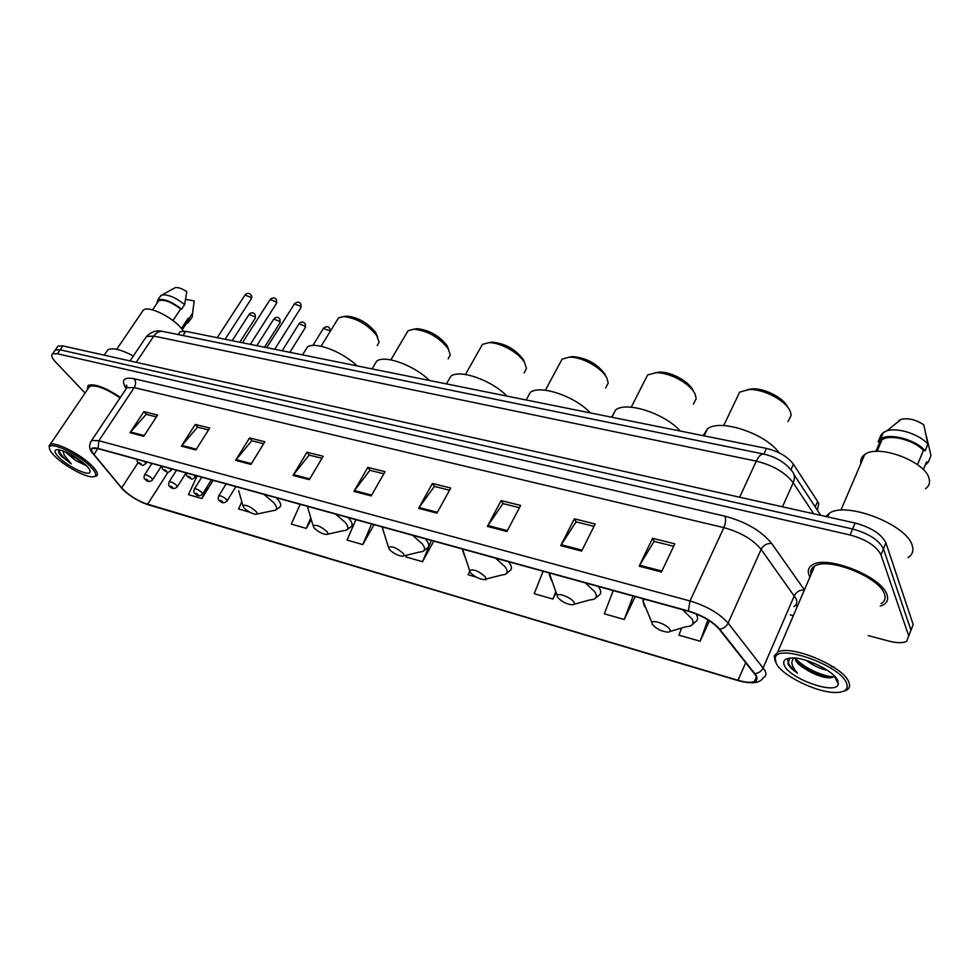 <?xml version="1.0" encoding="UTF-8"?>
<svg xmlns="http://www.w3.org/2000/svg" width="980" height="980" viewBox="0 0 980 980"><rect width="100%" height="100%" fill="white"/><g stroke="black" fill="none" stroke-linecap="round" stroke-linejoin="round"><path stroke-width="1.47" d="M179.009 333.347L180.087 331.718L185.759 331.338L766.47 448.424C778.708 451.388 787.675 456.656 793.408 464.214L817.614 501.417L818.79 503.696L817.332 510.163M911.106 630.079L913.176 624.542L885.908 542.871C881.461 534.063 871.208 527.448 855.124 523.038L62.855 345.916L58.077 346.05L57.208 347.288M868.194 635.591L888.762 641.055C896.884 643.125 902.862 643.223 906.684 641.324L908.717 635.861L880.983 554.839L883.446 548.849C878.986 540.066 868.697 533.451 852.6 528.992L60.123 349.823L55.358 349.946L54.5 351.171L55.358 349.946L60.123 349.823L852.6 528.992C868.697 533.451 878.986 540.066 883.446 548.849L910.947 630.189L883.446 548.849L885.908 542.871M908.901 635.702L910.947 630.189L908.901 635.702M887.023 594.885C882.368 576.816 826.63 554.692 812.42 564.909C808.378 567.322 807.312 570.875 809.198 575.554L809.921 577.061L809.198 575.554C807.312 570.875 808.378 567.322 812.42 564.909C826.63 554.692 882.368 576.816 887.023 594.885C888.456 599.258 887.28 602.553 883.458 604.77C887.28 602.553 888.456 599.258 887.023 594.885M811.379 569.368L812.322 571.463L811.379 569.368M120.418 397.402C105.276 387.394 94.497 383.388 88.09 385.373L87.159 390.04L88.09 385.373C94.497 383.388 105.276 387.394 120.418 397.402M755.886 675.636C757.258 678.38 756.781 680.328 754.465 681.455C751.035 682.864 745.547 682.472 738.014 680.292L147.515 504.369C137.188 500.645 128.564 495.157 121.655 487.918L93.97 454.438C91.495 451.376 91.03 449.379 92.586 448.448L98.355 448.718L688.597 611.336C702.023 615.489 712.178 621.381 719.063 629.025L755.886 675.636M756.499 675.82L719.651 629.148C712.595 621.308 702.182 615.256 688.413 610.993L98.074 448.436C90.919 446.819 89.425 448.779 93.578 454.291L122.672 489.314C127.951 494.471 134.566 498.918 142.529 502.642L738.173 680.586C752.64 684.322 758.753 682.742 756.499 675.82M880.15 606.118L883.458 604.77L880.15 606.118M790.272 614.877L793.322 615.697M880.983 554.839C876.488 546.093 866.185 539.466 850.077 534.97L57.391 353.743L52.626 353.841C50.838 355.201 51.854 357.957 55.676 362.098L85.088 393.078M235.617 460.38L249.532 437.95L264.87 441.76L250.954 464.398L235.617 460.38L236.143 459.632L251.419 463.638M181.374 446.145L195.253 424.426L209.757 428.04L195.865 449.955L181.374 446.145L181.9 445.435L196.331 449.22M130.034 432.695L143.888 411.637L157.621 415.055L143.754 436.296L130.034 432.695L130.561 431.996L144.219 435.573M418.583 508.338L432.413 483.483L450.727 488.04L436.921 513.153L418.583 508.338L419.109 507.518L437.386 512.307M487.391 526.383L501.123 500.596L520.637 505.447L506.93 531.503L487.391 526.383L487.905 525.525L507.395 530.633M560.756 545.615L574.354 518.824L595.166 524.006L581.618 551.091L560.756 545.615L561.258 544.733L582.071 550.172M639.144 566.171L652.558 538.302L674.816 543.839L661.451 572.014L639.144 566.171L639.634 565.24L661.904 571.071M293.045 475.435L306.948 452.246L323.192 456.288L309.288 479.685L293.045 475.435L293.571 474.663L309.754 478.902M353.927 491.397L367.806 467.399L385.042 471.686L371.175 495.917L353.927 491.397L354.454 490.6L371.641 495.096M300.15 504.32L291.342 524.116L306.226 528.379L311.309 519.719M241.827 501.809L238.557 509L249.716 512.197M197.151 475.937L188.454 494.643L201.868 498.489L213.162 480.347M484.696 579.511L485.798 579.829L486.239 578.996M469.641 571.205L468.183 574.782L476.145 577.061M543.116 571.254L534.21 593.696L552.916 599.062L555.979 592.961M613.235 590.573L604.341 613.799L624.223 619.495L635.175 596.612M681.59 628.033L678.956 635.175L700.136 641.239L709.422 620.769M355.887 519.67L347.03 540.078L362.759 544.586L374.041 524.68M406.639 555.158L405.892 556.934L422.527 561.699L433.76 541.132M367.806 467.399L370.06 470.339M383.841 473.781L369.852 470.29L354.454 490.6M306.948 452.246L309.288 455.137M321.991 458.309L309.08 455.088L293.571 474.663M652.558 538.302L654.285 541.426M673.664 546.277L654.113 541.389L639.634 565.24M574.354 518.824L576.24 521.911M593.99 526.346L576.069 521.862L561.258 544.733M501.123 500.596L503.157 503.634M519.449 507.701L502.973 503.585L487.905 525.525M432.413 483.483L434.557 486.472M449.538 490.221L434.361 486.423L419.109 507.518M143.888 411.637L146.412 414.393M156.42 416.904L146.192 414.344L130.561 431.996M195.253 424.426L197.727 427.231M208.556 429.938L197.519 427.182L181.9 445.435M249.532 437.95L251.934 440.792M263.657 443.72L251.725 440.743L236.143 459.632M422.527 561.699L431.408 540.482M485.798 579.829L486.129 579.021M552.916 599.062L555.648 592.104M624.223 619.495L633.117 596.048M700.136 641.239L707.94 619.838M362.759 544.586L371.616 524.006M306.226 528.379L310.807 518.028M201.868 498.489L207.809 485.627M776.062 663.019C781.391 675.514 817.798 693.326 836.528 692.48C845.323 692.149 848.668 689.062 846.561 683.219C840.362 664.991 776.368 642.856 775.229 658.082L776.062 663.019M843.351 691.329L845.948 690.471C849.44 688.793 850.42 686.024 848.864 682.166C843.694 666.388 790.542 644.191 777.667 652.153L774.225 655.914L775.107 661.083M881.192 603.558C884.769 601.475 885.883 598.376 884.511 594.26C880.101 577.318 827.941 556.615 814.601 566.183C811.305 568.118 810.105 570.899 811.011 574.525M908.007 557.583C912.343 554.851 913.777 550.944 912.307 545.872C907.676 524.778 845.483 500.805 829.252 513.385L825.883 516.509M925.524 488.689C929.016 486.264 930.216 482.956 929.138 478.755C925.831 461.458 877.872 443.683 864.728 454.573C861.518 456.827 860.232 459.804 860.893 463.528M795.123 658.107L795.576 660.275C796.948 662.995 800.096 665.812 804.984 668.752L796.691 660.251L795.907 658.18M827.439 670.332C820.223 668.826 813.13 665.506 806.148 660.385M789.782 658.095L787.883 663.803C789.353 666.731 792.538 669.83 797.451 673.113C793.751 669.058 791.865 665.359 791.803 662.002L793.359 658.107M837.827 680.72C834.507 671.312 805.952 657.225 791.84 657.972C784.87 658.291 782.383 660.765 784.38 665.408C789.745 678.993 836.712 695.469 838.28 684.028L837.827 680.72M804.984 668.752C811.857 673.26 818.68 676.163 825.454 677.45C830.477 678.221 833.417 677.682 834.298 675.869L838.28 684.028M917.525 464.692L923.393 450.445C914.144 439.959 889.485 433.797 881.939 439.885L879.82 442.152L875.863 451.437M923.393 450.445L925.169 450.788L927.913 444.112L923.809 424.879C915.933 419.636 908.374 417.786 901.147 419.342L898.954 420.383M927.913 444.112C919.571 434.226 897.337 427.121 886.827 430.857L883.335 432.511L880.885 435.291L878.092 441.821L879.82 442.152M882.882 433.577L880.885 435.291M925.169 450.788C915.639 439.395 888.701 432.45 880.542 439.065L878.092 441.821M926.431 436.333L931 455.565L928.293 462.193L926.529 461.85L923.332 469.665M925.194 465.12L928.293 462.193M797.451 673.113C791.093 668.103 787.883 663.754 787.834 660.067M833.686 676.715C824.413 676.972 804.433 668.348 796.14 659.013M834.115 667.037L831.591 666.608M835.879 677.633L835.217 677.756M830.55 677.756L828.578 677.474C817.859 675.245 807.851 670.418 798.577 663.007M787.994 421.633L791.166 415.324L790.444 412.029C786.94 401.163 763.849 388.668 748.965 389.562L739.643 392.135L736.495 398.75M652.386 624.432C656.183 628.78 661.292 631.353 667.698 632.161C670.002 632.051 670.688 631.132 669.781 629.393C667.38 624.628 652.386 619.103 651.994 622.802L652.386 624.432M779.161 452.834C765.417 433.393 720.214 418.521 707.536 428.799L703.15 435.647M788.018 407.68C784.392 398.358 764.976 388.105 752.383 388.852L747.189 389.685M693.338 404.213L696.204 398.615L695.163 394.377C690.961 383.903 669.279 371.996 655.779 372.768L647.596 374.985L644.73 380.632M557.73 597.445C561.577 601.61 566.379 604.072 572.136 604.819C574.292 604.721 574.844 603.778 573.766 602.014C571.071 597.457 557.547 592.263 557.191 595.632L557.73 597.445M680.242 431.029C664.71 413.389 626.563 401.139 615.636 409.885L611.618 417.198M693.264 390.8C689.614 381.722 670.908 371.457 659.209 372.118L654.664 372.817M605.542 375.365L605.187 374.605C597.629 363.935 586.812 357.933 572.737 356.598L568.706 357.198M605.64 388.031L608.213 383.058L606.816 378.011C602.051 367.892 581.581 356.536 569.282 357.185L562.091 359.121L559.507 363.923M470.327 572.516C474.185 576.522 478.718 578.886 483.936 579.584C485.958 579.486 486.362 578.531 485.149 576.742C478.681 570.96 473.512 568.89 469.628 570.544L470.327 572.516M590.401 412.923C574.917 396.177 540.139 384.503 530.29 392.404L526.689 399.056M524.545 362.465L523.283 359.55C515.554 349.272 505.215 343.478 492.254 342.167L488.665 342.694M524.129 372.939L526.444 368.505L524.68 362.796C519.461 353.008 500.057 342.143 488.8 342.694L482.454 344.384L480.151 348.464M389.342 549.413C393.213 553.284 397.513 555.55 402.266 556.224C404.164 556.113 404.434 555.158 403.099 553.332C396.839 547.832 391.963 545.836 388.497 547.318L389.342 549.413M507.015 396.116C491.654 380.179 459.755 369.043 450.825 376.198L447.627 381.833M448.656 349.505L446.941 345.499C439.077 335.589 429.166 329.99 417.186 328.704L414.087 329.145M448.191 358.827L450.261 354.882L448.13 348.611C439.04 337.169 427.574 330.689 413.732 329.194L408.096 330.677L406.063 334.131M314.127 527.963C317.986 531.699 322.077 533.88 326.426 534.504C328.202 534.406 328.361 533.438 326.916 531.613C320.84 526.37 316.246 524.41 313.122 525.758L314.127 527.963M429.424 380.473C414.221 365.283 384.785 354.625 376.688 361.13L373.846 365.908M377.704 337.157L375.61 332.379C367.647 322.812 358.116 317.385 347.006 316.136L344.397 316.466M377.251 345.622L379.113 342.094L376.614 335.368C367.402 324.307 356.377 318.047 343.539 316.577L338.541 317.888L336.74 320.815M244.057 507.983C247.903 511.585 251.823 513.692 255.817 514.292C257.471 514.194 257.532 513.226 255.976 511.389C250.084 506.366 245.735 504.48 242.918 505.692L244.057 507.983M357.038 365.871C342.02 351.367 314.715 341.15 307.353 347.091L304.841 351.134M55.027 456.435C64.631 466.027 85.003 477.138 92.451 476.856C97.363 476.525 96.702 473.095 90.491 466.59C78.424 454.071 49.723 440.78 49.453 447.505C49.147 449.489 51.009 452.466 55.027 456.435M94.386 476.562L96.359 476.121C98.698 474.639 97.253 471.209 91.998 465.819C80.899 454.316 54.819 441.086 50.102 444.516L49.049 445.851L49.404 448.117M183.382 331.044L181.655 328.753C172.468 317.042 148.666 305.429 143.386 310.023L142.014 312.032M64.57 451.413L75.717 460.539L66.726 452.331M58.91 449.734L58.653 452.123L60.993 455.884L71.32 463.92L64.153 455.124L63.075 451.339M86.13 465.341C75.864 456.349 66.334 451.106 57.526 449.612C53.729 449.918 54.292 452.601 59.241 457.636C68.539 467.068 89.695 476.868 90.099 471.882C90.356 470.437 89.033 468.269 86.13 465.341M75.717 460.539L86.265 465.708M172.946 320.558L180.663 309.006C170.986 301.754 163.66 299.01 158.699 300.762L157.707 302.232M180.663 309.006L181.594 309.178L184.657 304.584L186.764 291.648C181.913 288.475 178.066 287.152 175.236 287.667L174.268 288.206M184.657 304.584C175.53 297.454 167.972 294.257 161.982 294.968L159.764 297.062M181.594 309.178C171.145 301.215 163.207 298.177 157.743 300.052L156.776 303.604M182.341 329.599L187.4 321.954L188.197 318.243L181.41 328.459M133.39 355.948C121.079 349.529 112.59 347.459 107.922 349.738L106.318 352.077M120.099 397.868C105.84 388.399 95.672 384.589 89.584 386.451L88.335 388.301M192.141 317.3L194.187 300.934L185.612 299.341M192.141 313.845L189.115 318.414L188.197 318.243M186.506 323.327L188.356 322.653L189.115 318.414M71.32 463.92C63.908 458.481 59.719 453.814 58.751 449.943M82.308 461.96L72.434 455.271M60.993 455.884L59.339 453.605M85.272 464.52L68.759 453.299M815.201 506.917L817.614 501.417M790.885 469.837L793.408 464.214M763.873 454.095L766.47 448.424M182.978 335.54L185.759 331.338M855.124 523.038L850.077 534.97M913.176 624.542L908.717 635.861M62.855 345.916L57.391 353.743M126.457 385.128L126.91 385.74M813.645 513.765L793.212 482.773L782.469 506.795M763.788 454.071L763.481 454.01C775.572 456.803 784.784 462.193 791.13 470.167C794.621 473.401 795.307 477.603 793.212 482.773C785.335 472.507 773.024 465.304 756.291 461.139L739.643 497.228M163.06 331.473L763.481 454.01C761.056 453.863 758.655 456.239 756.291 461.139L153.799 336.091L136.208 362.318M130.034 360.934L146.473 336.495C151.263 331.644 156.653 329.942 162.631 331.387C159.275 330.971 156.335 332.538 153.799 336.091L146.473 336.495L145.077 338.566M738.014 680.292L745.768 662.566M98.074 448.436L98.858 440.731L689.994 600.961C706.85 606.106 719.553 613.492 728.115 623.109L765 670.541C766.666 673.971 766.054 676.408 763.163 677.842C760.027 683.219 751.795 684.175 738.479 680.708L738.173 680.586M793.837 606.608C796.801 604.88 797.524 602.21 796.005 598.596L761.117 549.388C752.959 539.478 740.537 532.226 723.853 527.632L134.199 387.639L126.873 387.725L125.599 389.648M755.004 673.579C758.777 673.113 761.509 671.19 763.2 667.784L794.327 595.718C796.495 591.687 799.839 589.801 804.347 590.034M126.077 388.423C120.859 380.069 123.554 376.847 134.174 378.746L724.98 516.191C726.058 519.314 725.678 523.124 723.853 527.632L689.994 600.961L688.413 610.993M90.503 442.213L91.654 440.437L98.858 440.731L134.199 387.639C136.049 384.332 136.049 381.367 134.174 378.746M93.578 454.291L92.843 453.446M724.98 516.191C745.927 521.875 761.485 530.964 771.64 543.447C766.973 543.202 763.469 545.186 761.117 549.388L728.115 623.109C726.327 626.6 723.51 628.609 719.651 629.148M121.263 487.771L120.577 486.974M147.772 504.627L738.332 680.659M756.609 678.932L755.568 678.907M771.64 543.447L804.409 589.887M797.683 605.542L795.05 605.75M93.97 454.438L97.853 448.595M121.655 487.918L138.045 462.67M147.515 504.369L168.107 472.103M644.338 599.135L643.039 601.12L644.179 605.689L645.918 608.09M669.842 631.524L686 626.722C692.407 626.416 694.428 623.844 692.052 619.005L682.607 609.683M692.37 624.542L695.077 622.067C697.833 620.622 698.299 618.147 696.474 614.668L695.984 613.835M550.074 573.165L549.278 574.623L551.605 580.797M573.937 604.329L590.156 599.834C596.171 599.54 597.776 596.918 594.946 591.994L585.342 582.892M595.558 598.119L598.56 595.509C601.23 594.064 601.463 591.504 599.246 587.841L598.278 586.457M485.455 579.192L501.711 575.003C507.346 574.697 508.559 572.051 505.337 567.053L495.611 558.171M506.268 573.643L509.514 570.96C512.087 569.527 512.087 566.905 509.514 563.071L508.473 561.712M463.013 549.18L462.56 550.184L464.447 555.611M403.552 555.905L419.808 551.985C425.1 551.691 425.957 549.021 422.38 543.974L412.592 535.288M423.666 550.919L427.109 548.2C429.571 546.803 429.35 544.108 426.447 540.152L425.345 538.804M382.359 526.958L383.67 532.312M327.516 534.259L343.76 530.596C348.721 530.303 349.26 527.62 345.364 522.536L335.54 514.071M347.018 529.764L350.62 527.056C352.971 525.672 352.543 522.94 349.321 518.861L348.17 517.55M307.426 506.317L308.602 510.702M256.736 514.096L272.942 510.666C277.597 510.384 277.842 507.689 273.665 502.581L263.841 494.312M275.711 510.017L279.41 507.334C281.652 505.986 281.027 503.218 277.524 499.053L276.336 497.754M242.918 505.692L238.667 490.625M329.537 330.701L323.425 328.423M218.577 496.174L218.822 495.77C220.966 495.647 223.501 496.885 226.429 499.494L226.919 501.197C224.138 503.438 221.627 503.206 219.373 500.498C218.087 500.094 217.903 498.514 218.822 495.77L226.147 483.924M222.399 501.515C220.574 500.155 219.777 499.935 220.022 500.829C221.847 502.177 222.632 502.409 222.399 501.515M289.872 352.335L305.221 327.737L305.025 326.107L299.023 323.841M194.199 489.241L194.432 488.861C196.502 488.751 199.001 489.976 201.905 492.548L202.431 494.251C199.65 496.444 197.176 496.211 195.008 493.553C193.697 493.148 193.501 491.58 194.432 488.861L201.745 477.211M197.936 494.533C196.123 493.197 195.351 492.977 195.62 493.883C197.433 495.219 198.205 495.427 197.936 494.533M264.526 347.226L279.876 322.984L279.643 321.354L273.763 319.088M168.989 482.074L169.209 481.719C171.206 481.621 173.656 482.834 176.547 485.357L177.111 487.06C174.354 489.216 171.904 488.983 169.797 486.374C168.474 485.945 168.278 484.402 169.209 481.719L176.498 470.253M172.627 487.33C170.826 486.007 170.079 485.786 170.385 486.68C172.186 488.003 172.933 488.224 172.627 487.33M239.806 342.24L255.155 318.353L254.886 316.724L249.116 314.457M144.415 475.092L144.636 474.761C146.571 474.663 148.972 475.863 151.839 478.35L152.451 480.065C149.695 482.16 147.294 481.94 145.236 479.392C143.901 478.926 143.692 477.382 144.636 474.761L151.912 463.479M147.98 480.298C146.192 478.987 145.457 478.779 145.787 479.673C147.588 480.984 148.323 481.192 147.98 480.298M274.731 349.284L300.762 307.928L300.566 306.213L294.429 303.898M194.297 475.153L195.253 477.37C190.72 480.396 192.3 478.865 187.658 476.648C186.617 475.9 186.249 474.688 186.531 473.009M188.282 476.966C190.145 478.35 190.929 478.571 190.647 477.627C188.785 476.243 188.001 476.023 188.282 476.966M250.341 344.36L276.372 303.579L276.139 301.865L270.125 299.562M169.895 468.428L170.9 470.657C166.429 473.646 167.899 472.054 163.403 469.935C162.362 469.175 161.982 467.975 162.264 466.333M164.015 470.241C165.865 471.601 166.637 471.821 166.306 470.878C164.456 469.506 163.697 469.298 164.015 470.241M225.106 339.276L251.125 299.084L250.856 297.369L244.963 295.066M144.673 461.482L145.726 463.699C141.365 466.676 142.578 464.998 138.339 462.989C137.286 462.229 136.906 461.041 137.188 459.424M138.915 463.283C140.753 464.63 141.5 464.839 141.157 463.895C139.307 462.548 138.56 462.34 138.915 463.283M178.201 334.56L180.087 331.718M58.077 346.05L52.626 353.841M794.008 474.565L820.726 515.345M754.465 681.455L756.425 676.923M126.751 387.909L126.408 385.115L126.873 387.725L91.654 440.437C88.494 445.373 89.094 449.955 93.455 454.181L122.672 489.314M142.529 502.642L148.017 504.725M881.939 439.885L877.039 451.388M901.147 419.342L886.827 430.857M883.335 432.511L880.542 439.065M864.728 454.573L840.852 510.225M829.252 513.385L827.72 516.913M814.601 566.183L777.667 652.153M775.229 658.082L774.225 655.914M825.454 677.45L828.578 677.474M707.536 428.799L704.155 435.855M643.027 598.78L643.039 601.12L651.994 622.802M739.643 392.135L723.706 425.59M752.383 388.852L748.965 389.562M615.636 409.885L611.863 417.247M549.229 572.933L557.191 595.632M647.596 374.985L631.242 407.215M659.209 372.118L655.779 372.768M530.29 392.404L526.187 399.975M462.511 549.045L469.628 570.544M562.091 359.121L545.382 390.236M572.737 356.598L569.282 357.185M450.825 376.198L446.451 383.903M382.102 526.897L388.497 547.318M482.454 344.384L465.439 374.495M492.254 342.167L488.8 342.694M376.688 361.13L372.057 368.897M307.34 506.293L313.122 525.758M408.096 330.677L390.849 359.868M417.186 328.704L413.732 329.194M307.353 347.091L302.514 354.882M338.541 317.888L321.085 346.234M347.006 316.136L343.539 316.577M89.523 469.543L90.099 471.882M158.699 300.762L152.537 309.876M175.236 287.667L161.982 294.968M160.83 295.495L157.743 300.052M143.386 310.023L116.694 349.309M107.922 349.738L104.223 355.164M89.584 386.451L50.102 444.516M49.453 447.505L49.049 445.851M193.329 307.12L192.423 314.837M191.382 318.108L189.422 321.048M312.889 345.474L323.682 327.994C326.499 326.144 328.459 326.23 329.537 328.263M235.886 486.607L227.164 500.792M329.856 328.729L330.101 331.608M282.142 350.779L299.28 323.437C301.46 321.452 303.384 321.538 305.05 323.694M211.398 479.869L202.664 493.871M305.344 324.123L305.478 327.32M256.846 345.671L273.996 318.708C276.176 316.773 278.075 316.859 279.68 318.966M186.078 472.887L177.331 486.705M279.962 319.358L280.121 322.591M232.186 340.709L249.337 314.102C251.542 312.204 253.404 312.289 254.947 314.36M161.418 466.1L152.66 479.735M255.217 314.715L255.376 317.986M301.032 307.487L300.909 304.229M196.306 475.704L195.51 476.978M300.591 303.776C299.549 301.754 297.589 301.656 294.698 303.482L266.756 347.667M276.63 303.175L276.483 299.868M171.953 469.004L171.145 470.278M276.189 299.451C275.184 297.479 273.249 297.381 270.382 299.17L242.428 342.767M251.37 298.704C251.897 296.769 251.848 295.654 251.199 295.36M146.792 462.07L145.947 463.356M250.929 294.98C249.349 292.873 247.438 292.775 245.196 294.698L217.254 337.696"/></g></svg>
